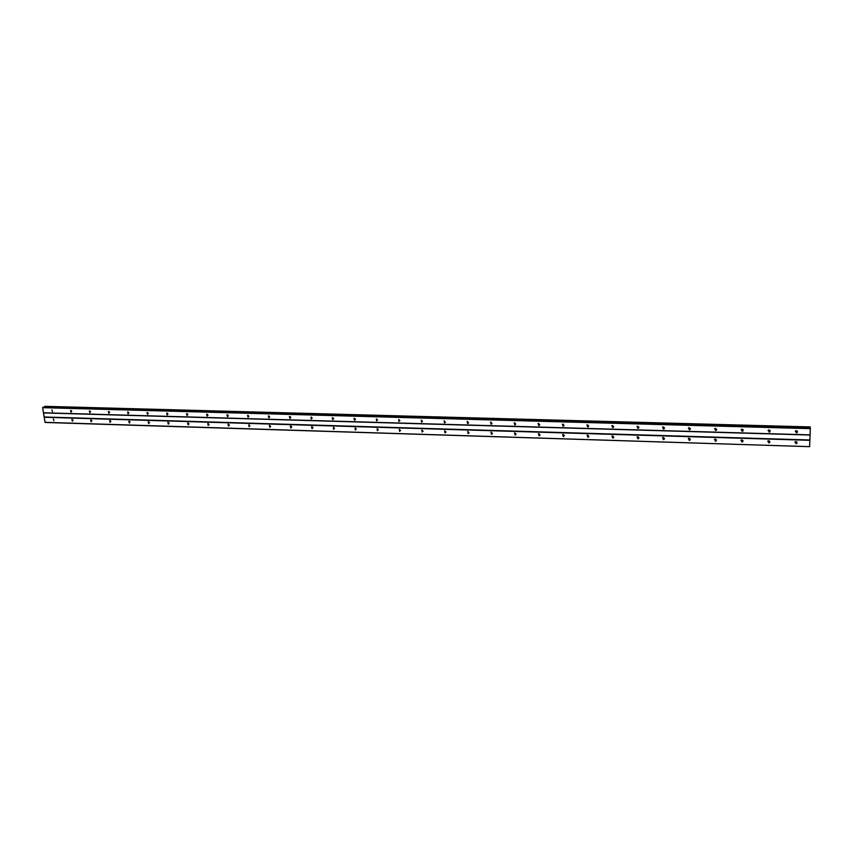 <?xml version="1.0" encoding="UTF-8"?>
<svg xmlns="http://www.w3.org/2000/svg" width="853" height="853" viewBox="0 0 853 853"><rect width="100%" height="100%" fill="white"/><g stroke="black" fill="none" stroke-linecap="round" stroke-linejoin="round"><path stroke-width="1.28" d="M796.382 432.855L795.614 430.893L796.457 430.626L797.224 432.588L796.382 432.855M797.534 431.255L796.35 431.959L795.273 431.33M769.086 432.087L768.35 430.115L769.15 429.869L769.896 431.831L769.086 432.087M769.374 431.17L768.02 430.498M742.153 431.319L741.438 429.336L742.206 429.112L742.92 431.096L742.153 431.319M743.315 429.869L742.238 430.434L741.118 429.677M715.571 430.562L714.867 428.579L715.603 428.377L716.296 430.349L715.571 430.562M716.733 429.198L715.71 429.688L714.579 428.867M689.32 429.816L688.648 427.833L689.341 427.641L690.024 429.624L689.32 429.816M690.482 428.526L689.523 428.952L688.392 428.067M663.421 429.08L662.76 427.097L663.421 426.916L664.082 428.899L663.421 429.08M664.562 427.854L663.677 428.217L662.536 427.278M637.841 428.355L637.202 426.361L637.831 426.201L638.481 428.185L637.841 428.355M638.972 427.193L638.151 427.502L637.01 426.511M612.593 427.63L611.964 425.647L612.571 425.498L613.2 427.481L612.593 427.63M613.702 426.532L611.814 425.754M587.653 426.926L587.045 424.943L587.621 424.805L588.239 426.788L587.653 426.926M588.751 425.882L586.939 425.007M563.033 426.223L562.436 424.25L562.991 424.112L563.588 426.095L563.033 426.223M564.11 425.231L562.372 424.282M538.723 425.53L538.126 423.557L538.659 423.44L539.256 425.412L538.723 425.53M539.778 424.581L538.115 423.568M514.711 424.847L514.636 422.768L514.711 424.847M515.244 424.719L515.734 423.962L514.156 422.864M490.987 424.176L490.901 422.107L490.987 424.176M492 423.291L490.486 422.171M467.551 423.514L467.455 421.457L467.551 423.514M468.553 422.651L467.113 421.499M444.413 422.853L444.296 420.806L444.413 422.853M445.106 422.054L444.018 420.838L445.106 422.054M421.542 422.203L421.425 420.166L421.542 422.203M422.502 421.393L421.201 420.188M398.948 421.563L398.82 419.537L398.948 421.563M399.886 420.764L398.66 419.548M376.621 420.924L376.482 418.919L376.621 420.924M377.548 420.134L376.376 418.919M354.56 420.294L354.027 418.365L354.56 420.294M355.466 419.516L354.368 418.301M332.766 419.676L332.233 417.757L332.766 419.676M333.651 418.908L332.606 417.693M311.217 419.068L311.046 417.085L311.217 419.068M312.091 418.301L311.11 417.096M289.924 418.46L289.402 416.552L289.924 418.46M290.788 417.693L289.849 416.509M268.876 417.863L268.354 415.965L268.876 417.863M269.729 417.085L268.844 415.923M248.074 417.266L247.551 415.379L248.074 417.266M248.905 416.488L248.084 415.358M227.506 416.69L226.983 414.803L227.506 416.69M228.327 415.901L227.548 414.793M207.172 416.104L206.65 414.238L207.172 416.104M207.983 415.304L207.258 414.249M187.063 415.539L186.551 413.673L187.063 415.539M187.863 414.718L187.191 413.705M167.188 414.974L166.676 413.108L167.188 414.974M167.966 414.142L167.348 413.172M147.537 414.409L147.015 412.564L147.537 414.409M148.294 413.556L147.729 412.649M128.099 413.865L127.577 412.02L128.099 413.865M128.846 412.98L128.334 412.138M108.875 413.31L108.363 411.477L108.875 413.31M109.61 412.404L109.152 411.636M89.864 412.777L89.352 410.943L89.864 412.777M90.578 411.828L90.173 411.146M71.066 412.234L70.543 410.421L71.066 412.234M71.748 411.253L71.417 410.677M52.459 411.711L51.948 409.898L52.459 411.711M795.988 443.731L795.209 441.79L796.062 441.513L796.841 443.453L795.988 443.731M797.128 442.121L795.956 442.814L794.889 442.195M768.766 442.888L768.02 440.926L768.841 440.681L769.587 442.632L768.766 442.888M769.246 441.907L767.711 441.289M741.907 442.046L741.182 440.095L741.961 439.86L742.686 441.822L741.907 442.046M743.07 440.596L742.003 441.15L740.894 440.404M715.4 441.225L714.697 439.263L715.432 439.05L716.147 441.012L715.4 441.225M716.552 439.849L715.55 440.329L714.43 439.53M689.235 440.415L688.542 438.442L689.245 438.25L689.938 440.212L689.235 440.415M690.376 439.114L689.427 439.519L688.307 438.666M663.399 439.615L662.728 437.642L663.399 437.461L664.071 439.434L663.399 439.615M664.53 438.378L663.655 438.73L662.514 437.813M637.884 438.815L637.234 436.853L637.884 436.683L638.534 438.655L637.884 438.815M639.014 437.642L638.193 437.941L637.063 436.981M612.71 438.037L612.07 436.064L612.678 435.915L613.318 437.877L612.71 438.037M613.819 436.917L611.932 436.16M587.834 437.269L587.216 435.297L587.802 435.158L588.431 437.12L587.834 437.269M588.933 436.203L587.12 435.361M563.279 436.501L562.671 434.54L563.225 434.401L563.844 436.373L563.279 436.501M564.355 435.488L562.617 434.561M539.021 435.744L538.424 433.782L538.968 433.665L539.565 435.627L539.021 435.744M539.618 435.595L540.077 434.774L538.424 433.793M515.073 435.009L514.999 432.929L515.073 435.009M516.108 434.07L514.519 433.025M491.413 434.273L491.328 432.215L491.413 434.273M492.426 433.367L490.912 432.279M468.041 433.548L467.934 431.501L468.041 433.548M469.033 432.674L467.593 431.543L469.001 432.674M444.946 432.823L444.839 430.786L444.946 432.823M445.927 431.97L444.552 430.818L445.927 431.959M422.139 432.119L422.011 430.093L422.139 432.119M423.088 431.287L421.787 430.115M399.599 431.415L399.46 429.411L399.599 431.415M400.537 430.605L399.3 429.411M377.325 430.722L377.175 428.728L377.325 430.722M378.242 429.923L377.069 428.728M355.317 430.04L355.157 428.057L355.317 430.04M356.223 429.251L355.115 428.057M333.566 429.368L333.395 427.385L333.566 429.368M334.451 428.579L333.406 427.385M312.07 428.696L311.526 426.799L312.07 428.696M312.944 427.918L311.953 426.735M290.82 428.046L290.287 426.148L290.82 428.046M291.683 427.257L290.745 426.095M269.815 427.385L269.292 425.498L269.815 427.385M270.668 426.596L269.783 425.466M249.055 426.745L248.852 424.805L249.055 426.745M249.886 425.946L249.065 424.837M228.529 426.105L228.007 424.24L228.529 426.105M229.35 425.306L228.572 424.229M208.239 425.476L207.716 423.61L208.239 425.476M209.049 424.666L208.324 423.621M188.182 424.858L187.66 423.003L188.182 424.858M188.971 424.026L188.3 423.035M168.34 424.24L167.817 422.384L168.34 424.24M169.118 423.387L168.499 422.448M148.731 423.632L148.209 421.787L148.731 423.632M149.488 422.757L148.923 421.872M129.325 423.024L128.814 421.19L129.325 423.024M130.072 422.128L129.56 421.318M110.144 422.427L109.621 420.604L110.144 422.427M110.869 421.51L110.421 420.764M91.175 421.84L90.653 420.028L91.175 421.84M91.879 420.881L91.484 420.23M72.409 421.254L71.887 419.452L72.409 421.254M73.081 420.252L72.761 419.708M53.846 420.678L53.323 418.887L53.846 420.678M291.641 426.873L291.108 426.223M312.923 427.609L312.241 426.809M334.451 428.345L333.64 427.428M356.223 429.059L355.296 428.067M378.252 429.784L377.207 428.728M400.537 430.509L399.396 429.411M423.099 431.234L421.851 430.104M492.32 433.399L490.912 432.396M515.585 434.891L516.076 434.145M515.926 434.134L514.53 433.217M539.821 434.87L538.456 434.06M564.014 435.627L562.692 434.913M588.517 436.384L587.237 435.776M613.339 437.141L612.113 436.651M638.47 437.92L637.319 437.525M663.933 438.709L662.856 438.41M689.736 439.498L688.723 439.284M715.88 440.297L714.931 440.148M742.377 441.097L741.47 441.022M769.928 441.353L768.35 441.875M796.499 442.718L795.561 442.739M290.756 417.341L290.191 416.616M312.081 418.023L311.377 417.16M333.651 418.684L332.83 417.725M355.477 419.356L354.528 418.311M377.559 420.017L376.504 418.919M399.897 420.689L398.735 419.537M422.502 421.35L421.243 420.177M468.478 422.672L467.113 421.574M491.52 424.048L491.989 423.376M491.85 423.344L490.486 422.342M515.5 424.016L514.167 423.109M539.459 424.687L538.158 423.898M563.705 425.38L562.458 424.698M588.261 426.073L587.088 425.508M613.136 426.777L612.038 426.329M638.321 427.492L637.33 427.14M663.837 428.217L662.952 427.961M689.682 428.942L688.925 428.771M715.88 429.677L715.24 429.581M742.43 430.424L741.886 430.37M770.248 430.562L768.852 431.16M796.713 431.917L796.148 431.938M742.963 431.053L743.006 430.211M563.598 426.095L564.057 425.263M742.771 441.747L742.771 440.916M716.211 440.969L716.285 440.116M638.566 438.634L638.844 437.781M613.35 437.866L613.68 437.013M588.463 437.099L588.837 436.256M563.886 436.341L564.302 435.51M44.932 422.32L809.625 446.663L45.092 422.459L42.65 407.67L810.318 428.003M43.29 407.169L810.329 427.993L809.636 446.503M44.388 407.19L810.243 427.833L810.243 426.926L44.846 406.337L810.254 427.204M810.243 426.926L44.846 406.337M43.45 412.767L810.094 434.87M43.599 412.916L810.083 435.03M42.65 407.67L810.35 428.643M42.735 407.403L810.35 428.323M44.473 406.977L810.243 427.726M44.143 417.245L809.881 440.319M44.228 416.978L809.881 439.988M44.676 406.423L810.254 427.044M445.405 432.738L445.895 432.151M468.51 433.441L469.011 432.802M491.904 434.166L492.416 433.463M664.071 439.434L664.327 438.549M689.938 440.212L690.141 439.327M769.587 442.632L769.619 441.715M796.841 443.453L796.809 442.536M444.861 422.757L445.351 422.192M468.02 423.419L468.532 422.779M539.256 425.412L539.757 424.591M588.239 426.788L588.645 425.946M613.2 427.481L613.563 426.639M638.481 428.185L638.79 427.332M664.082 428.899L664.338 428.046M690.024 429.624L690.216 428.76M716.296 430.349L716.435 429.475M769.896 431.831L769.918 430.946M797.224 432.588L797.192 431.693"/></g></svg>
